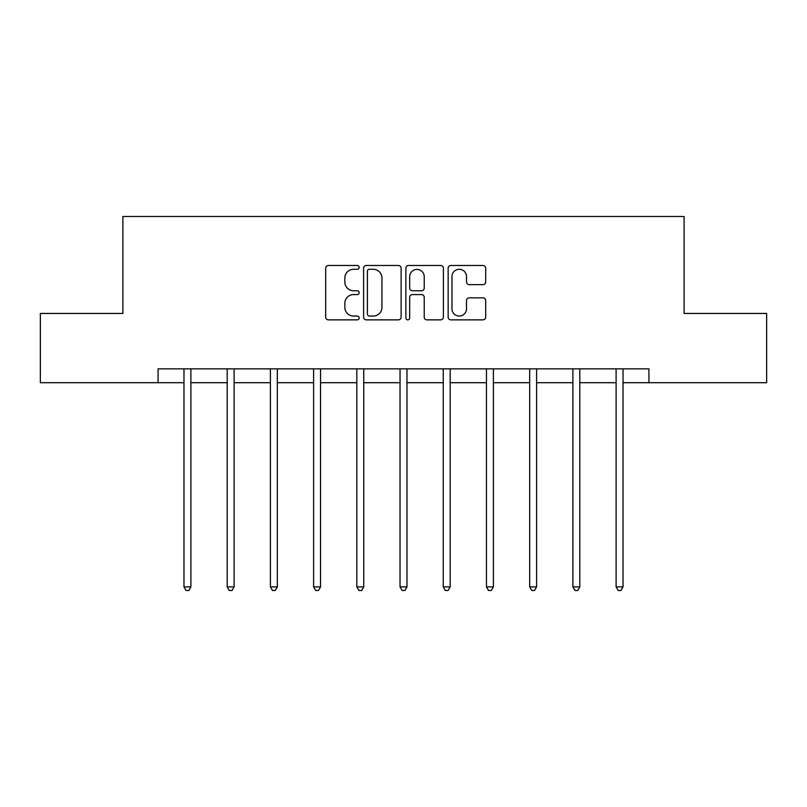 <?xml version="1.0" encoding="UTF-8"?>
<svg xmlns="http://www.w3.org/2000/svg" width="807" height="807" viewBox="0 0 807 807"><rect width="100%" height="100%" fill="white"/><g stroke="black" fill="none" stroke-linecap="round" stroke-linejoin="round"><path stroke-width="1.21" d="M359.186 267.389A1.907 1.907 0 0 0 357.279 265.483L328.388 265.483A2.724 2.724 0 0 0 325.665 268.196L325.665 317.141A2.724 2.724 0 0 0 328.388 319.865L357.279 319.865A1.907 1.907 0 0 0 359.186 317.958A1.907 1.907 0 0 0 357.279 316.051L353.537 316.051A8.706 8.706 0 0 1 344.841 307.356L344.841 303.271A8.706 8.706 0 0 1 353.537 294.575L357.279 294.575A1.907 1.907 0 0 0 359.186 292.669A1.907 1.907 0 0 0 357.279 290.772L353.537 290.772A8.706 8.706 0 0 1 344.841 282.067L344.841 277.991A8.706 8.706 0 0 1 353.537 269.286L357.279 269.286A1.907 1.907 0 0 0 359.186 267.389M482.959 284.649A2.724 2.724 0 0 0 485.683 281.936L485.683 268.196A2.724 2.724 0 0 0 482.959 265.483L450.881 265.483A2.724 2.724 0 0 0 448.157 268.196L448.157 317.141A2.724 2.724 0 0 0 450.881 319.865L482.959 319.865A2.724 2.724 0 0 0 485.683 317.141L485.683 300.557A2.724 2.724 0 0 0 482.959 297.833L469.23 297.833A2.724 2.724 0 0 0 466.517 300.557L466.517 308.778A7.273 7.273 0 0 1 459.244 316.051A7.273 7.273 0 0 1 451.97 308.778L451.97 276.559A7.273 7.273 0 0 1 459.244 269.286A7.273 7.273 0 0 1 466.517 276.559L466.517 281.936A2.724 2.724 0 0 0 469.23 284.649L482.959 284.649M158.071 382.7L40.35 382.7L40.35 313.449L122.896 313.449L122.896 216.498L684.104 216.498L684.104 313.449L766.65 313.449L766.65 382.7L648.929 382.7L648.929 368.849L158.071 368.849L158.071 382.7L183.976 382.7M401.119 268.196A2.724 2.724 0 0 0 398.406 265.483L366.317 265.483A2.724 2.724 0 0 0 363.604 268.196L363.604 317.141A2.724 2.724 0 0 0 366.317 319.865L398.406 319.865A2.724 2.724 0 0 0 401.119 317.141L401.119 268.196M408.594 265.483L440.683 265.483A2.724 2.724 0 0 1 443.396 268.196L443.396 317.141A2.724 2.724 0 0 1 440.683 319.865L426.953 319.865A2.724 2.724 0 0 1 424.23 317.141L424.23 297.289A2.724 2.724 0 0 0 421.516 294.575L412.407 294.575A2.724 2.724 0 0 0 409.684 297.289L409.684 317.958A1.907 1.907 0 0 1 407.787 319.865A1.907 1.907 0 0 1 405.881 317.958L405.881 268.196A2.724 2.724 0 0 1 408.594 265.483M190.896 382.7L227.191 382.7M234.111 382.7L270.395 382.7M277.326 382.7L313.61 382.7M320.54 382.7L356.825 382.7M363.745 382.7L400.04 382.7M406.96 382.7L443.255 382.7M450.175 382.7L486.46 382.7M493.39 382.7L529.674 382.7M536.605 382.7L572.889 382.7M579.809 382.7L616.104 382.7M623.024 382.7L648.929 382.7M369.313 269.286A1.907 1.907 0 0 0 367.407 271.192L367.407 314.155A1.907 1.907 0 0 0 369.313 316.051L373.248 316.051A8.706 8.706 0 0 0 381.953 307.356L381.953 277.991A8.706 8.706 0 0 0 373.248 269.286L369.313 269.286M424.23 276.7A7.273 7.273 0 0 0 416.957 269.427A7.273 7.273 0 0 0 409.684 276.7L409.684 288.049A2.724 2.724 0 0 0 412.407 290.772L421.516 290.772A2.724 2.724 0 0 0 424.23 288.049L424.23 276.7M191.269 368.849L191.098 369.253A2.774 2.774 0 0 0 190.896 370.292L190.896 586.901L183.976 586.901L183.976 370.292A2.774 2.774 0 0 0 183.774 369.253L183.613 368.849M190.896 586.901L188.828 590.502L186.054 590.502L183.976 586.901M234.474 368.849L234.312 369.253A2.774 2.774 0 0 0 234.111 370.292L234.111 586.901L227.191 586.901L227.191 370.292A2.774 2.774 0 0 0 226.989 369.253L226.828 368.849M234.111 586.901L232.033 590.502L229.269 590.502L227.191 586.901M277.689 368.849L277.527 369.253A2.774 2.774 0 0 0 277.326 370.292L277.326 586.901L270.395 586.901L270.395 370.292A2.774 2.774 0 0 0 270.204 369.253L270.032 368.849M277.326 586.901L275.248 590.502L272.473 590.502L270.395 586.901M320.904 368.849L320.742 369.253A2.774 2.774 0 0 0 320.54 370.292L320.54 586.901L313.61 586.901L313.61 370.292A2.774 2.774 0 0 0 313.409 369.253L313.247 368.849M320.54 586.901L318.462 590.502L315.688 590.502L313.61 586.901M364.118 368.849L363.947 369.253A2.774 2.774 0 0 0 363.745 370.292L363.745 586.901L356.825 586.901L356.825 370.292A2.774 2.774 0 0 0 356.623 369.253L356.462 368.849M363.745 586.901L361.677 590.502L358.903 590.502L356.825 586.901M407.323 368.849L407.162 369.253A2.774 2.774 0 0 0 406.96 370.292L406.96 586.901L400.04 586.901L400.04 370.292A2.774 2.774 0 0 0 399.838 369.253L399.677 368.849M406.96 586.901L404.882 590.502L402.118 590.502L400.04 586.901M450.538 368.849L450.377 369.253A2.774 2.774 0 0 0 450.175 370.292L450.175 586.901L443.255 586.901L443.255 370.292A2.774 2.774 0 0 0 443.053 369.253L442.882 368.849M450.175 586.901L448.097 590.502L445.323 590.502L443.255 586.901M493.753 368.849L493.591 369.253A2.774 2.774 0 0 0 493.39 370.292L493.39 586.901L486.46 586.901L486.46 370.292A2.774 2.774 0 0 0 486.258 369.253L486.096 368.849M493.39 586.901L491.312 590.502L488.538 590.502L486.46 586.901M536.968 368.849L536.796 369.253A2.774 2.774 0 0 0 536.605 370.292L536.605 586.901L529.674 586.901L529.674 370.292A2.774 2.774 0 0 0 529.473 369.253L529.311 368.849M536.605 586.901L534.527 590.502L531.752 590.502L529.674 586.901M580.172 368.849L580.011 369.253A2.774 2.774 0 0 0 579.809 370.292L579.809 586.901L572.889 586.901L572.889 370.292A2.774 2.774 0 0 0 572.688 369.253L572.526 368.849M579.809 586.901L577.731 590.502L574.967 590.502L572.889 586.901M623.387 368.849L623.226 369.253A2.774 2.774 0 0 0 623.024 370.292L623.024 586.901L616.104 586.901L616.104 370.292A2.774 2.774 0 0 0 615.902 369.253L615.731 368.849M623.024 586.901L620.946 590.502L618.172 590.502L616.104 586.901"/></g></svg>
